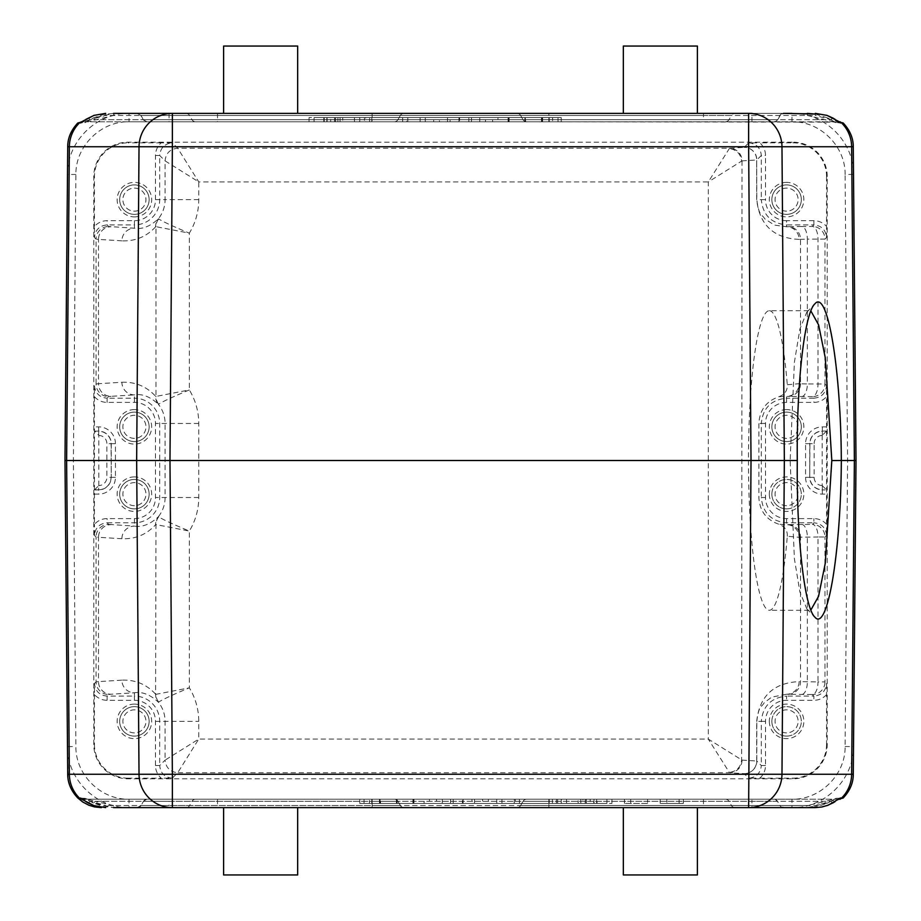 <?xml version="1.0" encoding="UTF-8"?>
<svg xmlns="http://www.w3.org/2000/svg" width="921" height="921" viewBox="0 0 921 921"><rect width="100%" height="100%" fill="white"/><g stroke="black" fill="none" stroke-linecap="round" stroke-linejoin="round"><path stroke-width="0.69" stroke-dasharray="4.61 3.45" d="M223.607 46.05L297.667 46.05M223.607 113.375L297.667 113.375L223.607 113.375M623.333 46.05L697.393 46.05M623.333 113.375L697.393 113.375L623.333 113.375M223.607 874.95L297.667 874.95M223.607 807.625L297.667 807.625L223.607 807.625M623.333 874.95L697.393 874.95M623.333 807.625L697.393 807.625L623.333 807.625M647.578 803.423L624.438 803.423L647.578 803.423L647.578 799.209L624.438 799.209L647.578 799.209L630.747 799.209L647.578 799.209L647.578 803.423M666.85 803.423L683.347 803.423L660.196 803.423L683.347 803.423L666.85 803.423L666.85 799.209L683.347 799.209L666.85 799.209L679.134 799.209L666.85 799.209L666.85 803.423M683.347 803.423L683.347 799.209L660.196 799.209L683.347 799.209L683.347 803.423M679.134 803.423L679.134 799.209L679.134 803.423M786.592 184.902A14.724 14.724 0 0 0 773.836 206.995A14.724 14.724 0 0 0 799.347 206.995A14.724 14.724 0 0 0 786.592 184.902A14.724 14.724 0 0 1 799.347 206.995A14.724 14.724 0 0 1 773.836 206.995A14.724 14.724 0 0 1 786.592 184.902M134.408 214.351A14.724 14.724 0 0 0 149.133 199.627A14.724 14.724 0 0 0 134.408 184.902A14.724 14.724 0 0 0 119.684 199.627A14.724 14.724 0 0 0 134.408 214.351A14.724 14.724 0 0 1 121.653 192.27A14.724 14.724 0 0 1 147.164 192.27A14.724 14.724 0 0 1 134.408 214.351M786.592 412.113A14.724 14.724 0 0 0 773.836 434.205A14.724 14.724 0 0 0 799.347 434.205A14.724 14.724 0 0 0 786.592 412.113A14.724 14.724 0 0 1 801.316 426.837A14.724 14.724 0 0 1 786.592 441.562A14.724 14.724 0 0 1 771.867 426.837A14.724 14.724 0 0 1 786.592 412.113M771.867 494.163A14.724 14.724 0 0 0 786.592 508.887A14.724 14.724 0 0 0 801.316 494.163A14.724 14.724 0 0 0 786.592 479.438A14.724 14.724 0 0 0 771.867 494.163M771.867 721.373A14.724 14.724 0 0 0 786.592 736.098A14.724 14.724 0 0 0 801.316 721.373A14.724 14.724 0 0 0 786.592 706.649A14.724 14.724 0 0 0 771.867 721.373M134.408 479.438A14.724 14.724 0 0 0 121.653 501.519A14.724 14.724 0 0 0 147.164 501.519A14.724 14.724 0 0 0 134.408 479.438A14.724 14.724 0 0 1 149.133 494.163A14.724 14.724 0 0 1 134.408 508.887A14.724 14.724 0 0 1 119.684 494.163A14.724 14.724 0 0 1 134.408 479.438M134.408 412.113A14.724 14.724 0 0 0 121.653 434.205A14.724 14.724 0 0 0 147.164 434.205A14.724 14.724 0 0 0 134.408 412.113A14.724 14.724 0 0 1 149.133 426.837A14.724 14.724 0 0 1 134.408 441.562A14.724 14.724 0 0 1 119.684 426.837A14.724 14.724 0 0 1 134.408 412.113M134.408 706.649A14.724 14.724 0 0 0 121.653 728.73A14.724 14.724 0 0 0 147.164 728.73A14.724 14.724 0 0 0 134.408 706.649A14.724 14.724 0 0 1 149.133 721.373A14.724 14.724 0 0 1 134.408 736.098A14.724 14.724 0 0 1 119.684 721.373A14.724 14.724 0 0 1 134.408 706.649M826.563 524.337L826.563 396.663A16.831 16.831 45 0 1 813.899 402.396L786.592 402.396A21.079 21.079 0 0 0 765.512 423.476L765.512 497.524A21.079 21.079 0 0 0 786.592 518.604L813.899 518.604A16.831 16.831 -45 0 1 826.563 524.337L826.528 535.435C825.769 527.779 821.555 523.577 813.899 522.806L812.345 524.36L786.592 524.671A12.618 12.503 -93.6 0 1 799.094 537.288L787.294 536.264A149.789 20.849 -90 0 1 769.311 610.289A149.789 20.849 -90 0 1 748.462 460.535A149.789 20.849 -90 0 1 769.311 310.711L809.686 310.711L806.773 312.242L799.889 329.016L794.386 362.333L790.137 460.535M797.287 460.5L790.126 460.569L794.397 558.794L799.889 591.927L806.773 608.746L809.686 610.289L769.311 610.289M787.294 536.264C787.605 530.554 784.853 526.57 779.039 524.302C766.364 519.928 759.641 511.005 758.881 497.524L758.881 423.476C759.618 410.029 766.341 401.107 779.039 396.698C784.842 394.441 787.593 390.458 787.294 384.736L799.094 383.712A12.618 12.503 -86.4 0 1 786.592 396.329L788.019 396.421A12.618 12.503 -86.4 0 0 800.51 383.804L799.094 383.712M769.311 310.711A149.789 20.849 -90 0 1 787.294 384.736M147.084 121.791L774.124 121.791L147.084 121.791A4.202 4.168 -90 0 1 143.48 119.684L703.471 119.684L703.471 115.47L731.435 115.47L729.029 119.684L777.773 119.684L143.227 119.684L141.074 115.47A4.202 4.168 -90 0 0 137.459 113.375L703.471 113.375L703.471 115.47L140.798 115.47L731.435 115.47A4.202 4.168 90 0 1 735.039 113.375L703.471 113.375M146.876 121.791L143.227 119.684L140.798 115.47L137.16 113.375L372.142 113.375L372.142 115.47L105.673 115.47L105.673 113.375L94.218 115.309M786.592 211.162A11.524 11.524 0 0 1 775.056 199.627A11.524 11.524 0 0 1 786.592 188.103A11.524 11.524 0 0 1 796.573 205.395A11.524 11.524 0 0 1 776.61 205.395A11.524 11.524 0 0 1 786.592 188.103A11.524 11.524 0 0 1 798.116 199.627A11.524 11.524 0 0 1 786.592 211.162M786.592 508.887A14.724 14.724 0 0 1 771.867 494.163A14.724 14.724 0 0 1 786.592 479.438A14.724 14.724 0 0 1 801.316 494.163A14.724 14.724 0 0 1 786.592 508.887M786.592 736.098A14.724 14.724 0 0 1 771.867 721.373A14.724 14.724 0 0 1 786.592 706.649A14.724 14.724 0 0 1 801.316 721.373A14.724 14.724 0 0 1 786.592 736.098M134.408 188.103A11.524 11.524 0 0 1 144.39 205.395A11.524 11.524 0 0 1 124.427 205.395A11.524 11.524 0 0 1 134.408 188.103A11.524 11.524 0 0 1 145.944 199.627A11.524 11.524 0 0 1 134.408 211.162A11.524 11.524 0 0 1 122.884 199.627A11.524 11.524 0 0 1 134.408 188.103M786.592 438.373A11.524 11.524 0 0 1 776.61 421.07A11.524 11.524 0 0 1 796.573 421.07A11.524 11.524 0 0 1 786.592 438.373A11.524 11.524 0 0 1 776.61 421.07A11.524 11.524 0 0 1 796.573 421.07A11.524 11.524 0 0 1 786.592 438.373M786.592 505.687A11.524 11.524 0 0 1 776.61 488.395A11.524 11.524 0 0 1 796.573 488.395A11.524 11.524 0 0 1 786.592 505.687A11.524 11.524 0 0 1 776.61 488.395A11.524 11.524 0 0 1 796.573 488.395A11.524 11.524 0 0 1 786.592 505.687M786.592 732.897A11.524 11.524 0 0 1 776.61 715.605A11.524 11.524 0 0 1 796.573 715.605A11.524 11.524 0 0 1 786.592 732.897A11.524 11.524 0 0 1 776.61 715.605A11.524 11.524 0 0 1 796.573 715.605A11.524 11.524 0 0 1 786.592 732.897M134.408 505.687A11.524 11.524 0 0 1 124.427 488.395A11.524 11.524 0 0 1 144.39 488.395A11.524 11.524 0 0 1 134.408 505.687A11.524 11.524 0 0 1 124.427 488.395A11.524 11.524 0 0 1 144.39 488.395A11.524 11.524 0 0 1 134.408 505.687M134.408 438.373A11.524 11.524 0 0 1 124.427 421.07A11.524 11.524 0 0 1 144.39 421.07A11.524 11.524 0 0 1 134.408 438.373A11.524 11.524 0 0 1 124.427 421.07A11.524 11.524 0 0 1 144.39 421.07A11.524 11.524 0 0 1 134.408 438.373M134.408 732.897A11.524 11.524 0 0 1 124.427 715.605A11.524 11.524 0 0 1 144.39 715.605A11.524 11.524 0 0 1 134.408 732.897A11.524 11.524 0 0 1 124.427 715.605A11.524 11.524 0 0 1 144.39 715.605A11.524 11.524 0 0 1 134.408 732.897M561.488 803.423L611.97 803.423L561.488 803.423L561.488 799.209L611.97 799.209L561.488 799.209M359.512 121.791L309.03 121.791L359.512 121.791L359.512 117.577L309.03 117.577L359.512 117.577M566.53 803.423L606.927 803.423L566.53 803.423L566.53 799.209L606.927 799.209L566.53 799.209M354.47 121.791L314.073 121.791L354.47 121.791L354.47 117.577L314.073 117.577L354.47 117.577M792.9 142.824A33.663 33.663 0 0 1 826.563 176.487L827.219 176.487L827.219 744.513A34.319 34.319 0 0 1 792.9 778.832L128.1 778.832A34.319 34.319 0 0 1 93.781 744.513L93.781 176.487A34.319 34.319 0 0 1 128.1 142.168L792.9 142.168L792.9 142.824L759.779 142.824A16.831 16.831 -45 0 1 765.512 155.488L765.512 199.627L761.31 199.627L761.31 155.488C760.55 147.832 756.337 143.63 748.681 142.859L759.779 142.824M134.408 220.706L134.408 224.908L107.101 224.908C99.445 225.668 95.231 229.882 94.472 237.537L94.437 226.439A16.831 16.831 -135 0 1 107.101 220.706L134.408 220.706A21.079 21.079 0 0 0 155.488 199.627L155.488 155.488A16.831 16.831 -135 0 1 161.221 142.824L172.319 142.859C164.663 143.63 160.45 147.832 159.69 155.488L165.089 160.887C165.838 153.22 170.051 149.018 177.718 148.258L198.752 181.921L708.307 181.921L729.524 148.258A12.618 12.503 86.4 0 1 742.027 160.887L756.694 159.978A12.618 12.503 -93.6 0 0 744.191 147.348A12.618 12.618 45 0 1 756.82 159.978L761.31 155.488L765.512 155.488M161.221 142.824L128.1 142.824L128.1 142.168M826.563 176.487L826.528 237.537C825.769 229.882 821.555 225.668 813.899 224.908L813.899 220.706A16.831 16.831 -45 0 1 826.563 226.439M827.219 176.487A34.319 34.319 0 0 0 792.9 142.168M94.437 226.439L94.437 176.487A33.663 33.663 0 0 1 128.1 142.824M826.528 385.565L824.974 384.011A12.618 12.618 135 0 1 812.345 396.64L813.899 398.194C821.555 397.423 825.769 393.221 826.528 385.565L826.563 396.663M827.219 744.513L826.563 744.513L826.528 683.463L824.974 681.908A12.618 12.618 135 0 1 812.345 694.538L813.899 696.092C821.555 695.332 825.769 691.118 826.528 683.463M94.437 396.663L94.437 524.337A16.831 16.831 -135 0 1 107.101 518.604L134.408 518.604A21.079 21.079 0 0 0 155.488 497.524L155.488 423.476A21.079 21.079 0 0 0 134.408 402.396L107.101 402.396A16.831 16.831 135 0 1 94.437 396.663L94.472 385.565C95.231 393.221 99.445 397.423 107.101 398.194L108.678 396.606A12.618 12.618 -135 0 1 96.06 383.988L98.501 383.712L98.501 239.391L96.06 239.115L96.06 383.988L94.472 385.565M94.472 535.435L96.06 537.012L96.06 681.885L98.501 681.609L98.501 537.288L96.06 537.012A12.618 12.618 -45 0 1 108.678 524.394L107.101 522.806C99.445 523.577 95.231 527.779 94.472 535.435L94.437 524.337M128.1 778.832L128.1 778.176L161.221 778.176A16.831 16.831 135 0 1 155.488 765.512L155.488 721.373A21.079 21.079 0 0 0 134.408 700.294L107.101 700.294A16.831 16.831 135 0 1 94.437 694.561L94.472 683.463C95.231 691.118 99.445 695.332 107.101 696.092L108.678 694.503A12.618 12.618 -135 0 1 96.06 681.885L94.472 683.463M94.437 694.561L94.437 744.513L93.781 744.513M128.1 778.176A33.663 33.663 0 0 1 94.437 744.513M158.7 702.09A12.618 12.491 -109.2 0 1 155.983 694.319L189.323 687.837C172.308 694.964 162.108 699.718 158.7 702.09L158.285 702.101A30.681 30.681 0 0 1 165.089 721.373L165.089 760.113L198.752 739.079L177.718 772.742C170.109 771.936 165.895 767.723 165.089 760.113L159.69 765.512C160.45 773.168 164.663 777.37 172.319 778.141L161.221 778.176M826.563 694.561A16.831 16.831 45 0 1 813.899 700.294L786.592 700.294A21.079 21.079 0 0 0 765.512 721.373L765.512 765.512A16.831 16.831 45 0 1 759.779 778.176L748.681 778.141C756.337 777.37 760.55 773.168 761.31 765.512L756.82 761.022A12.618 12.618 135 0 1 744.191 773.652A12.618 12.503 -86.4 0 0 756.694 761.022L756.694 721.373C759.48 696.069 773.617 682.818 799.094 681.609A12.618 12.503 -86.4 0 1 786.592 694.238L812.345 694.538A12.618 5.664 90.3 0 0 818.009 681.908L824.974 681.908L824.974 536.989L826.528 535.435M759.779 778.176L792.9 778.176L792.9 778.832M826.563 744.513A33.663 33.663 0 0 1 792.9 778.176M791.956 121.791L791.956 113.375C824.652 112.615 853.997 141.753 853.514 174.403L845.11 174.472C845.536 146.278 820.208 121.123 791.956 121.791L129.044 121.791C100.85 121.112 75.476 146.22 75.89 174.472L73.404 460.5L75.89 746.528C75.476 774.78 100.85 799.889 129.044 799.209L791.956 799.209C820.208 799.877 845.536 774.722 845.11 746.528L847.596 460.5L845.11 174.472M854.377 460.5L847.596 460.5M856.012 460.5L853.514 746.597L845.11 746.528M853.272 774.262L853.514 746.597C853.997 779.247 824.652 808.385 791.956 807.625L791.956 799.209M838.72 799.209L843.176 798.012L836.038 798.323L827.76 802.985L817.906 806.428L807.383 807.625L129.044 807.625L129.044 799.209M94.218 805.702L105.673 807.625L105.673 805.53L372.142 805.53L113.617 805.53L113.617 807.625L129.044 807.625C96.394 808.396 67.003 779.304 67.486 746.597L75.89 746.528M66.623 460.5L73.404 460.5M64.988 460.5L67.486 174.403L75.89 174.472M67.728 146.738L67.486 174.403C67.003 141.696 96.394 112.604 129.044 113.375L129.044 121.791M77.825 122.988L84.962 122.677L93.24 118.015L103.129 114.572L113.617 113.375L783.529 113.375A4.202 4.168 -90 0 0 779.926 115.47L777.52 119.684A4.202 4.168 -90 0 1 773.905 121.791M155.488 199.627L165.089 199.627L165.089 160.887L198.752 181.921L198.752 199.627A64.343 64.343 0 0 1 189.323 233.163L155.983 226.681L155.983 396.421L189.323 389.94C172.308 397.066 162.108 401.821 158.7 404.192L158.285 404.192A30.681 30.681 0 0 1 165.089 423.476L165.089 497.524A30.681 30.681 0 0 1 158.285 516.808L158.7 516.808C162.108 519.179 172.308 523.934 189.323 531.06L155.983 524.579L155.603 694.169A12.618 12.341 138.7 0 0 158.285 702.101C150.181 694.584 142.225 691.475 134.408 692.776A12.618 12.503 -93.6 0 1 121.906 680.159C135.306 679.652 146.531 684.326 155.603 694.169M158.7 218.91A12.618 12.491 109.2 0 0 155.983 226.681L155.603 226.831A12.618 12.341 -138.7 0 1 158.285 218.899L158.7 218.91C162.108 221.282 172.308 226.025 189.323 233.163L189.323 389.94A64.343 64.343 0 0 1 198.752 423.476L198.752 497.524A64.343 64.343 0 0 1 189.323 531.06L189.323 687.837A64.343 64.343 0 0 1 198.752 721.373L198.752 739.079L708.307 739.079L742.027 760.113A12.618 12.503 93.6 0 1 729.524 772.742L708.307 739.079L708.307 181.921L741.647 161.083C740.645 153.749 736.478 149.582 729.144 148.592M799.094 239.391C773.617 238.182 759.48 224.931 756.694 199.627L756.694 159.978L756.82 199.627C758.892 216.792 762.116 213.983 764.695 218.772L774.388 225.092L786.592 226.762A12.618 12.503 -93.6 0 1 799.094 239.391L807.349 239.138L807.349 383.965L800.51 383.804L800.51 239.299A12.618 12.503 86.4 0 0 788.019 226.681L786.592 226.762L786.592 224.908C771.245 223.423 762.818 214.996 761.31 199.627L756.694 199.627M788.019 694.319A12.618 12.503 -86.4 0 0 800.51 681.701L800.51 537.196L818.009 536.989A12.618 5.664 89.7 0 0 812.345 524.36A12.618 12.618 45 0 1 824.974 536.989L818.009 536.989L818.009 681.908L799.094 681.609M813.899 220.706L786.592 220.706L786.592 224.908L813.899 224.908L812.345 226.462A12.618 12.618 45 0 1 824.974 239.092L826.528 237.537M822.257 485.655L826.379 489.765L822.349 489.914L826.528 489.914M826.528 431.086L822.349 431.086L826.379 431.235L822.257 435.345M94.437 494.128L98.651 494.128A16.797 16.797 0 0 0 115.436 477.331L115.436 443.669L111.084 443.669A12.434 12.434 0 0 0 98.651 431.235L98.651 435.253L94.621 431.235L98.651 431.086L94.472 431.086M94.621 489.765L98.651 485.747L98.651 489.765L94.621 489.765M98.651 435.253L98.823 435.437A8.231 8.231 0 0 1 106.882 443.669L106.882 477.331A8.231 8.231 0 0 1 98.823 485.563L98.651 485.747M815.327 114.054L827.76 118.015L836.026 122.666L843.176 122.988M853.272 146.738L853.514 174.403M791.956 113.375L807.383 113.375L807.383 115.47L833.459 121.791L838.547 121.791L815.327 115.47L815.327 113.375L826.782 115.309M185.961 807.625L748.635 807.625L185.961 807.625A4.202 4.168 -90 0 0 189.565 805.53L217.529 805.53L217.529 807.625M137.16 807.625L404.02 807.625L137.16 807.625L141.074 805.53L143.48 801.316L140.798 805.53L169.038 805.53L169.038 801.316L751.962 801.316L751.962 807.625L783.84 807.625L548.858 807.625L783.84 807.625L780.202 805.53L169.038 805.53L169.038 807.625M516.98 807.625L548.858 807.625L516.98 807.625A4.202 4.202 0 0 0 520.618 805.53A4.202 4.202 0 0 1 516.98 807.625A4.202 4.202 0 0 0 520.618 805.53L523.047 801.316A4.202 4.202 0 0 1 526.697 799.209L833.47 799.209L825.907 801.316A4.202 1.013 64.6 0 0 827.714 803.008L807.383 807.625L807.383 805.53L548.858 805.53L548.858 807.625L548.858 805.53L520.618 805.53L523.047 801.316A4.202 4.202 0 0 1 526.697 799.209L548.858 799.209L548.858 801.316L825.907 801.316L807.383 805.53M113.617 805.53L95.093 801.316A4.202 1.013 -64.6 0 1 93.286 803.008L113.617 807.625L103.129 806.428L93.24 802.985L84.974 798.334L77.825 798.012L80.772 799.209M77.848 798.035L71.769 789.953L68.327 780.34L67.486 746.597M751.962 121.791L751.962 113.375L548.858 113.375L783.84 113.375L780.202 115.47L777.773 119.684L774.124 121.791M172.365 113.375L735.039 113.375M516.98 113.375L548.858 113.375L516.98 113.375A4.202 4.202 0 0 1 520.618 115.47L548.858 115.47L548.858 113.375L548.858 115.47L520.618 115.47A4.202 4.202 0 0 0 516.98 113.375A4.202 4.202 0 0 1 520.618 115.47L523.047 119.684L520.618 115.47M137.16 113.375L404.02 113.375L372.142 113.375L372.142 115.47L400.382 115.47L372.142 115.47L372.142 119.684L95.093 119.684A4.202 1.013 -115.4 0 0 93.286 117.992L113.617 113.375L113.617 115.47L372.142 115.47L372.142 119.684L397.953 119.684L400.382 115.47A4.202 4.202 0 0 1 404.02 113.375A4.202 4.202 0 0 0 400.382 115.47L397.953 119.684A4.202 4.202 0 0 1 394.303 121.791L87.53 121.791L113.617 115.47M198.752 199.627L165.089 199.627A30.681 30.681 0 0 1 158.285 218.899C150.181 226.416 142.225 229.525 134.408 228.224L108.678 226.497L107.101 224.908L107.101 220.706M786.592 518.604L786.592 524.671L779.039 524.302M756.694 721.373L756.82 721.373C758.743 704.864 761.725 707.478 764.131 702.815L771.706 697.105L786.592 694.238L786.592 696.092L813.899 696.092L813.899 700.294M779.039 396.698L786.592 396.329L786.592 398.194L813.899 398.194L813.899 402.396M801.684 396.583A12.618 5.664 90.3 0 0 807.349 383.965L824.974 384.011L824.974 239.092L807.349 239.138A12.618 5.664 -90.3 0 0 801.684 226.508L812.345 226.462A12.618 5.664 89.7 0 1 818.009 239.092L818.009 384.011A12.618 5.664 90.3 0 1 812.345 396.64L788.019 396.421M121.906 382.261C135.306 381.755 146.531 386.417 155.603 396.272A12.618 12.341 138.7 0 0 158.285 404.192C150.181 396.686 142.225 393.578 134.408 394.879A12.618 12.503 -93.6 0 1 121.906 382.261L98.501 383.712A12.618 12.503 -93.6 0 0 111.004 396.341L134.408 394.879L134.408 398.194A25.281 25.281 0 0 1 159.69 423.476L159.69 497.524A25.281 25.281 0 0 1 134.408 522.806L107.101 522.806L107.101 518.604M155.603 226.831C146.531 236.674 135.306 241.348 121.906 240.841A12.618 12.503 -86.4 0 1 134.408 228.224L134.408 224.908A25.281 25.281 0 0 0 159.69 199.627L159.69 155.488L155.488 155.488M134.408 518.604L134.408 526.121C142.225 527.422 150.181 524.325 158.285 516.808A12.618 12.341 41.3 0 0 155.603 524.728C146.531 534.583 135.306 539.245 121.906 538.739A12.618 12.503 -86.4 0 1 134.408 526.121L108.678 524.394M742.027 160.887L741.647 759.917C740.737 767.343 736.57 771.51 729.144 772.408M836.038 122.666L833.47 121.791L548.858 121.791L839.135 122.148M827.76 118.015A4.202 1.013 115.4 0 0 827.726 117.992L835.151 122.171L833.47 121.791M815.327 114.066L827.714 117.992A4.202 1.013 115.4 0 0 825.907 119.684L548.858 119.684L548.858 115.47L807.383 115.47M836.026 798.334L827.726 803.008A4.202 1.013 64.6 0 0 827.76 802.985M838.582 799.209L548.858 799.209L548.858 801.316L523.047 801.316L548.858 801.316L548.858 805.53L815.327 805.53L839.135 798.852M826.782 805.691L815.327 807.625L815.327 805.53M84.962 798.334L87.53 799.209L394.303 799.209A4.202 4.202 0 0 1 397.953 801.316L372.142 801.316L372.142 807.625L372.142 801.316L397.953 801.316L400.382 805.53L372.142 805.53L400.382 805.53A4.202 4.202 0 0 0 404.02 807.625A4.202 4.202 0 0 1 400.382 805.53L397.953 801.316A4.202 4.202 0 0 0 394.303 799.209L83.489 799.209L105.673 805.53M87.932 802.87A4.202 1.151 119.6 0 0 90.016 801.316L372.142 801.316L95.093 801.316L87.541 799.209L81.865 798.852M93.24 802.985A4.202 1.013 -64.6 0 0 93.274 803.008L85.849 798.829L87.53 799.209L82.418 799.209M84.974 122.666L93.274 117.992A4.202 1.013 -115.4 0 0 93.24 118.015M158.7 516.808A12.618 12.491 109.2 0 0 155.983 524.579L155.603 524.728M158.7 404.192A12.618 12.491 -109.2 0 1 155.983 396.421L155.603 396.272M526.697 121.791L548.858 121.791L526.697 121.791A4.202 4.202 0 0 1 523.047 119.684A4.202 4.202 0 0 0 526.697 121.791A4.202 4.202 0 0 1 523.047 119.684L548.858 119.684L523.047 119.684M838.858 798.991A4.202 4.168 90 0 1 837.511 799.209M833.056 802.87A4.202 1.151 60.4 0 1 830.984 801.316L548.858 801.316L548.858 805.53L520.618 805.53M82.142 798.991A4.202 4.168 90 0 0 83.489 799.209M82.418 121.791L394.303 121.791A4.202 4.202 0 0 0 397.953 119.684L372.142 119.684L372.142 121.791L372.142 119.684L90.016 119.684L81.865 122.148M833.068 118.13A4.202 1.151 -60.4 0 0 830.984 119.684L548.858 119.684L548.858 115.47L815.327 115.47M838.858 122.009A4.202 4.168 -90 0 0 837.511 121.791M82.142 122.009A4.202 4.168 -90 0 1 83.489 121.791M88.013 118.095A4.202 1.151 -119.6 0 1 90.016 119.684L105.673 115.47M169.038 799.209L773.905 799.209L146.876 799.209L169.038 799.209L169.038 801.316L143.227 801.316L146.876 799.209M725.391 121.791L725.391 121.791A4.202 4.168 90 0 0 729.029 119.684L703.471 119.684L703.471 121.791M406.725 121.791L364.451 121.791L406.725 121.791L406.725 117.577L369.62 117.577L369.62 121.791L369.62 117.577L364.451 117.577L364.451 121.791L364.451 117.577L365.625 117.577L365.625 121.791M425.295 121.791L420.114 121.791L425.295 121.791L425.295 117.577L420.114 117.577L420.114 121.791L420.114 117.577L425.295 117.577L425.295 121.791M439.421 121.791L485.494 121.791L439.421 121.791L439.421 117.577L447.502 117.577L447.502 121.791M541.49 121.791L492.62 121.791L541.49 121.791L541.49 117.577L525.615 117.577L525.615 121.791M359.766 121.791L561.234 121.791L359.766 121.791L561.234 121.791L359.766 121.791L359.766 117.577L561.234 117.577L561.234 121.791L561.234 117.577L359.766 117.577L561.234 117.577L359.766 117.577L359.766 121.791M364.06 799.209L364.06 803.423L369.448 803.423L369.448 799.209L364.06 799.209L429.439 799.209L369.448 799.209M369.448 803.423L380.569 803.423L380.569 799.209M380.569 803.423L396.444 803.423L396.444 799.209M396.444 803.423L397.135 803.423L397.135 799.209M397.135 803.423L412.93 803.423L412.93 799.209M412.93 803.423L424.109 803.423L424.109 799.209M424.109 803.423L429.439 803.423L429.439 799.209M429.439 803.423L413.966 803.423L413.966 799.209M413.966 803.423L413.31 803.423L413.31 799.209M413.31 803.423L396.755 803.423L396.755 799.209M396.755 803.423L380.12 803.423L380.12 799.209M380.12 803.423L379.464 803.423L379.464 799.209M379.464 803.423L364.06 803.423M463.102 799.209L463.102 803.423L488.349 803.423L488.349 799.209L436.566 799.209L488.349 799.209M488.349 803.423L482.639 803.423L482.639 799.209M482.639 803.423L474.557 803.423L474.557 799.209M474.557 803.423L450.576 803.423L450.576 799.209M450.576 803.423L442.287 803.423L442.287 799.209M442.287 803.423L436.566 803.423L436.566 799.209M436.566 803.423L462.457 803.423L462.457 799.209M462.457 803.423L463.102 803.423M514.24 799.209L514.24 803.423L514.24 799.209L557.608 799.209L514.24 799.209M515.334 803.423L557.608 803.423L514.24 803.423L515.334 803.423L515.334 799.209M552.427 803.423L552.427 799.209L552.427 803.423M557.608 803.423L557.608 799.209L557.608 803.423M556.434 803.423L556.434 799.209M519.421 803.423L519.421 799.209L519.421 803.423M496.764 799.209L496.764 803.423L501.945 803.423L501.945 799.209L496.764 799.209L501.945 799.209L501.945 803.423L496.764 803.423L496.764 799.209M561.234 799.209L561.234 803.423L359.766 803.423L359.766 799.209L561.234 799.209L359.766 799.209L359.766 803.423L561.234 803.423L359.766 803.423L561.234 803.423L561.234 799.209L359.766 799.209L561.234 799.209M407.819 121.791L407.819 117.577L407.819 121.791M365.625 117.577L406.725 117.577M402.638 117.577L402.638 121.791L402.638 117.577M458.957 121.791L458.957 117.577L433.71 117.577L433.71 121.791M433.71 117.577L439.421 117.577M447.502 117.577L471.483 117.577L471.483 121.791M471.483 117.577L479.772 117.577L479.772 121.791M479.772 117.577L485.494 117.577L485.494 121.791M485.494 117.577L459.602 117.577L459.602 121.791M459.602 117.577L458.957 117.577M557.999 121.791L557.999 117.577L552.612 117.577L552.612 121.791M552.612 117.577L541.49 117.577M525.615 117.577L524.924 117.577L524.924 121.791M524.924 117.577L509.129 117.577L509.129 121.791M509.129 117.577L497.95 117.577L497.95 121.791M497.95 117.577L492.62 117.577L492.62 121.791M492.62 117.577L508.093 117.577L508.093 121.791M508.093 117.577L508.749 117.577L508.749 121.791M508.749 117.577L525.304 117.577L525.304 121.791M525.304 117.577L541.939 117.577L541.939 121.791M541.939 117.577L542.596 117.577L542.596 121.791M542.596 117.577L557.999 117.577M471.978 803.423L453.236 803.423L471.978 803.423L471.978 799.209L453.236 799.209L462.71 799.209L462.71 803.423M549.192 803.423L371.808 803.423L549.192 803.423L371.808 803.423L549.192 803.423L549.192 799.209L549.192 803.423M450.081 117.577L468.824 117.577L450.081 117.577L450.081 121.791L468.824 121.791L459.349 121.791L459.349 117.577M371.808 117.577L549.192 117.577L371.808 117.577L549.192 117.577L371.808 117.577L371.808 121.791L371.808 117.577M453.236 803.423L453.236 799.209M462.71 799.209L471.978 799.209M371.808 803.423L371.808 799.209L549.192 799.209L371.808 799.209L549.192 799.209L371.808 799.209L371.808 803.423M468.824 117.577L468.824 121.791M459.349 121.791L450.081 121.791M549.192 117.577L549.192 121.791L371.808 121.791L549.192 121.791L371.808 121.791L549.192 121.791L549.192 117.577M590.177 799.209L578.146 799.209L597.027 799.209L586.205 799.209L596.658 799.209L590.177 799.209L590.177 803.423L578.146 803.423L578.146 799.209L578.146 803.423L580.794 803.423L580.794 799.209L594.01 799.209L580.794 799.209L580.794 803.423L594.01 803.423L580.794 803.423L580.794 799.209L580.794 803.423L582.935 803.423L582.935 799.209M330.685 121.791L342.704 121.791L323.835 121.791L334.645 121.791L324.204 121.791L330.685 121.791L330.685 117.577L342.704 117.577L342.704 121.791L342.704 117.577L340.068 117.577L340.068 121.791L326.851 121.791L340.068 121.791L340.068 117.577L326.851 117.577L334.668 117.577L334.645 121.791L334.668 117.577L323.835 117.577L323.835 121.791M586.205 799.209L586.205 803.423L596.658 803.423L590.177 803.423M586.205 803.423L597.027 803.423L597.027 799.209M597.027 803.423L593.757 803.423L593.757 799.209M593.757 803.423L582.935 803.423M323.835 117.577L340.068 117.577L324.204 117.577L324.204 121.791L324.204 117.577L330.685 117.577M327.093 117.577L327.093 121.791M337.915 117.577L337.915 121.791M594.01 803.423L594.01 799.209M326.851 117.577L326.851 121.791M340.068 117.577L340.068 121.791L340.068 117.577M786.592 182.381A17.246 17.246 0 0 0 771.648 208.25A17.246 17.246 0 0 0 801.535 208.25A17.246 17.246 0 0 0 786.592 182.381M134.408 216.884A17.246 17.246 0 0 0 149.352 191.004A17.246 17.246 0 0 0 119.465 191.004A17.246 17.246 0 0 0 134.408 216.884M786.592 409.592A17.246 17.246 0 0 0 771.648 435.46A17.246 17.246 0 0 0 801.535 435.46A17.246 17.246 0 0 0 786.592 409.592M769.334 494.163A17.246 17.246 0 0 0 795.214 509.106A17.246 17.246 0 0 0 795.214 479.219A17.246 17.246 0 0 0 769.334 494.163M769.334 721.373A17.246 17.246 0 0 0 795.214 736.316A17.246 17.246 0 0 0 795.214 706.43A17.246 17.246 0 0 0 769.334 721.373M134.408 476.905A17.246 17.246 0 0 0 119.465 502.785A17.246 17.246 0 0 0 149.352 502.785A17.246 17.246 0 0 0 134.408 476.905M134.408 409.592A17.246 17.246 0 0 0 119.465 435.46A17.246 17.246 0 0 0 149.352 435.46A17.246 17.246 0 0 0 134.408 409.592M134.408 704.116A17.246 17.246 0 0 0 119.465 729.996A17.246 17.246 0 0 0 149.352 729.996A17.246 17.246 0 0 0 134.408 704.116M169.038 113.375L169.038 121.791M217.529 113.375L217.529 121.791M404.02 113.375A4.202 4.202 0 0 0 400.382 115.47A4.202 4.202 0 0 1 404.02 113.375M217.529 799.209L217.529 805.53L779.926 805.53L777.52 801.316L143.48 801.316A4.202 4.168 -90 0 1 147.084 799.209M783.529 807.625A4.202 4.168 -90 0 1 779.926 805.53L777.52 801.316A4.202 4.168 -90 0 0 773.905 799.209L777.773 801.316L751.962 801.316L751.962 799.209M748.681 142.859L744.191 147.348L729.524 148.258L177.718 148.258L172.319 142.859M786.592 220.706A21.079 21.079 0 0 1 765.512 199.627M93.781 176.487L94.437 176.487M94.472 237.537L96.06 239.115A12.618 12.618 -45 0 1 108.678 226.497M172.319 778.141L177.718 772.742L729.524 772.742L744.191 773.652L748.681 778.141M742.027 760.113L756.82 761.022L756.82 721.373L761.31 721.373C762.795 706.027 771.222 697.6 786.592 696.092L786.592 700.294M799.094 537.288L800.51 537.196A12.618 12.503 -93.6 0 0 788.019 524.579M801.684 226.508L788.019 226.681M826.563 426.872L822.349 426.872A16.797 16.797 0 0 0 805.564 443.669L805.564 477.331A16.797 16.797 0 0 0 822.349 494.128L826.563 494.128M805.564 443.669L809.766 443.669A12.583 12.583 0 0 1 822.349 431.086L822.349 426.872M822.177 435.345L822.177 485.655M822.349 494.128L822.349 489.914A12.583 12.583 0 0 1 809.766 477.331L805.564 477.331M115.436 443.669A16.797 16.797 0 0 0 98.651 426.872L94.437 426.872M94.472 489.914L98.651 489.914L98.651 494.128M115.436 477.331L111.234 477.331A12.583 12.583 0 0 1 98.651 489.914L98.651 489.765A12.434 12.434 0 0 0 111.084 477.331L106.882 477.331M98.823 485.563L98.823 435.437M98.651 426.872L98.651 431.086A12.583 12.583 0 0 1 111.234 443.669L111.234 477.331L111.084 443.669L106.882 443.669M155.488 721.373L198.752 721.373M198.752 497.524L155.488 497.524M198.752 423.476L155.488 423.476M801.684 524.417A12.618 5.664 89.7 0 1 807.349 537.035L807.349 681.862A12.618 5.664 90.3 0 1 801.684 694.492M786.592 402.396L786.592 398.194C771.222 399.702 762.795 408.13 761.31 423.476L758.881 423.476M765.512 423.476L761.31 423.476L761.31 497.524L758.881 497.524M765.512 497.524L761.31 497.524C762.818 512.905 771.245 521.332 786.592 522.806L813.899 522.806L813.899 518.604M822.269 485.563A8.231 8.231 0 0 1 814.118 477.331L814.118 443.669L809.766 443.669L809.766 477.331L809.916 443.669A12.434 12.434 0 0 1 822.349 431.235L822.349 435.345M765.512 721.373L761.31 721.373L761.31 765.512L765.512 765.512M814.118 477.331L809.916 477.331A12.434 12.434 0 0 0 822.349 489.765L822.349 485.655M814.118 443.669A8.231 8.231 0 0 1 822.269 435.437M134.408 402.396L134.408 398.194L107.101 398.194L107.101 402.396M108.678 396.606L111.004 396.341M121.906 240.841L98.501 239.391A12.618 12.503 -86.4 0 1 111.004 226.762M134.408 700.294L134.408 696.092A25.281 25.281 0 0 1 159.69 721.373L159.69 765.512L155.488 765.512M107.101 700.294L107.101 696.092L134.408 696.092L134.408 692.776L111.004 694.238A12.618 12.503 -93.6 0 1 98.501 681.609L121.906 680.159M108.678 694.503L111.004 694.238M121.906 538.739L98.501 537.288A12.618 12.503 -86.4 0 1 111.004 524.659M195.586 799.209A4.202 4.168 -90 0 0 191.971 801.316L189.565 805.53L141.074 805.53A4.202 4.168 -90 0 1 137.459 807.625M703.471 799.209L703.471 807.625M725.414 799.209A4.202 4.168 -90 0 1 729.029 801.316L731.435 805.53A4.202 4.168 -90 0 0 735.039 807.625M400.382 805.53A4.202 4.202 0 0 0 404.02 807.625M185.961 113.375A4.202 4.168 -90 0 1 189.565 115.47L191.971 119.684A4.202 4.168 -90 0 0 195.586 121.791M548.858 121.791L548.858 119.684L548.858 121.791M523.047 801.316A4.202 4.202 0 0 1 526.697 799.209M372.142 801.316L372.142 799.209L372.142 801.316M397.953 801.316A4.202 4.202 0 0 0 394.303 799.209M397.953 119.684A4.202 4.202 0 0 1 394.303 121.791M585.203 803.423L585.203 799.209M596.647 803.423L596.647 799.209L596.658 803.423M335.647 117.577L335.647 121.791M586.182 799.209L586.182 803.423M586.309 803.423L586.309 799.209M334.542 117.577L334.542 121.791M624.438 803.423L624.438 799.209M630.747 803.423L630.747 799.209M660.196 803.423L660.196 799.209M611.97 803.423L611.97 799.209M309.03 117.577L309.03 121.791M606.927 803.423L606.927 799.209M314.073 117.577L314.073 121.791M807.383 113.375L791.841 113.375M837.88 799.704L835.048 801.661M83.12 799.704L85.929 801.638M837.88 121.296L835.071 119.362M83.12 121.296L85.952 119.339M806.75 608.781L814.866 617.116M806.75 312.219L814.855 303.872"/><path stroke-width="1.38" d="M297.667 113.375L297.667 46.05L223.607 46.05L223.607 113.375M697.393 113.375L697.393 46.05L623.333 46.05L623.333 113.375M297.667 807.625L297.667 874.95L223.607 874.95L223.607 807.625M697.393 807.625L697.393 874.95L623.333 874.95L623.333 807.625M137.459 113.375L751.962 113.375M113.617 807.625L815.327 807.625L748.635 807.625L751.018 460.5L797.287 460.5C796.458 383.988 804.378 313.382 814.855 303.872C827.472 288.446 840.861 367.652 841.322 460.5L831.824 460.569L825.251 357.67L818.619 324.929L810.906 310.976M810.837 610.059L818.562 596.313L825.228 563.479L831.801 460.535M77.825 798.012L82.418 799.209L77.825 798.012C71.055 790.794 67.694 782.885 67.728 774.262L64.988 460.5L66.623 460.5L69.363 146.738L139.025 146.738A33.663 33.329 -90 0 1 172.365 113.375L113.617 113.375M853.514 174.403L856.012 460.5L854.377 460.5L856.012 460.5L853.272 774.262C853.307 782.885 849.945 790.794 843.176 798.012L838.582 799.209M783.529 113.375L791.956 113.375M840.228 121.791L838.582 121.791L843.176 122.988C849.945 130.206 853.307 138.127 853.272 146.738L856.012 460.5M783.84 113.375L815.327 114.054M853.272 774.262L781.975 774.262A33.663 33.329 90 0 1 748.635 807.625L751.962 807.625M783.84 807.625L807.383 807.625M172.365 113.375L172.365 146.738L748.635 146.738L748.635 113.375A33.663 33.329 90 0 1 781.975 146.738L784.347 460.5L781.975 774.262L172.365 774.262L172.365 807.625A33.663 33.329 -90 0 1 139.025 774.262L67.728 774.262L64.988 460.5L67.728 146.738C67.694 138.127 71.055 130.206 77.825 122.988L82.418 121.791M815.327 807.625L821.877 807.003L828.278 805.15L840.424 798.012A4.202 4.168 90 0 1 838.858 798.991M79.344 798.012L93.977 805.61L105.673 807.625M843.176 122.988L841.633 122.988A33.663 33.329 90 0 1 851.637 146.738L748.635 146.738L751.018 460.5L64.988 460.5M105.673 113.375L93.977 115.39L79.367 122.988A33.663 33.329 -90 0 0 69.363 146.738L67.728 146.738M838.72 121.791A4.202 4.168 90 0 1 841.633 122.988L827.023 115.39L815.327 113.375M797.287 460.5C796.458 537.012 804.378 607.607 814.866 617.116C827.472 632.543 840.861 553.348 841.334 460.5L854.377 460.5L851.637 774.262A33.663 33.329 -90 0 1 841.633 798.012L843.176 798.012M840.228 799.209L838.72 799.209A4.202 4.168 -90 0 0 841.633 798.012L840.424 798.012M833.137 802.824A4.202 1.151 60.4 0 1 833.056 802.87L826.782 805.691M87.863 802.824A4.202 1.151 119.6 0 0 87.932 802.87L94.218 805.702M80.576 798.012A4.202 4.168 90 0 0 82.142 798.991M833.137 118.176A4.202 1.151 -60.4 0 0 833.068 118.13L826.782 115.309M840.424 122.988A4.202 4.168 -90 0 0 838.858 122.009M80.576 122.988A4.202 4.168 -90 0 1 82.142 122.009M854.377 460.5L851.637 146.738L853.272 146.738M66.623 460.5L69.363 774.262A33.663 33.329 90 0 0 79.367 798.012M82.28 121.791L82.28 121.791A4.202 4.168 -90 0 0 79.367 122.988L77.825 122.988M172.365 774.262L139.025 774.262L136.653 460.5L139.025 146.738L172.365 146.738L169.982 460.5L172.365 774.262M77.848 798.035L82.798 802.03L88.784 805.184L94.506 806.923L101.379 807.625M815.327 114.066L807.383 113.375M838.904 798.956L837.88 799.704M835.048 801.661L833.068 802.87M82.096 798.956L83.12 799.704M85.929 801.638L87.932 802.87M838.904 122.044L837.88 121.296M835.071 119.362L833.068 118.13M82.096 122.044L83.12 121.296M85.952 119.339L94.218 115.309"/></g></svg>
